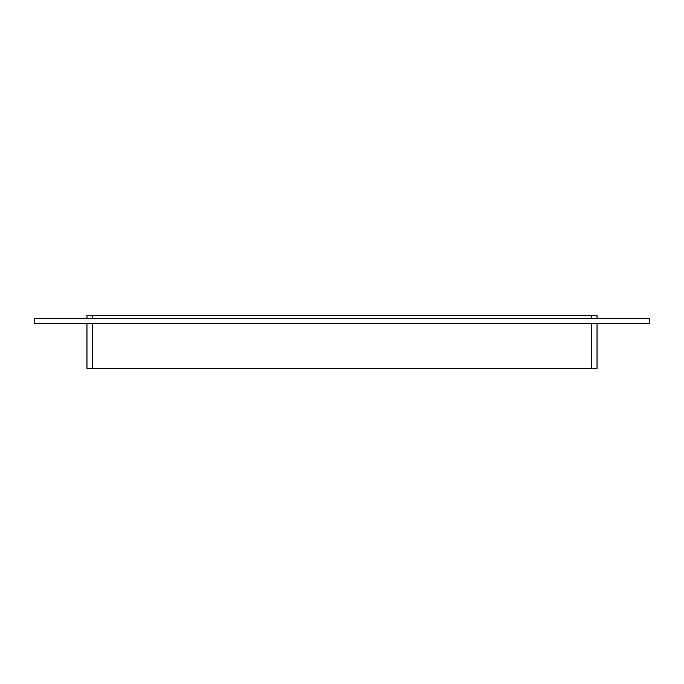 <?xml version="1.0" encoding="UTF-8"?>
<svg xmlns="http://www.w3.org/2000/svg" width="684" height="684" viewBox="0 0 684 684"><rect width="100%" height="100%" fill="white"/><g stroke="black" fill="none" stroke-linecap="round" stroke-linejoin="round"><path stroke-width="1.03" d="M86.962 323.532L86.962 368.385L92.246 368.385L92.246 323.532M591.754 323.532L591.754 368.385L597.038 368.385L597.038 323.532M591.754 368.385L92.246 368.385M649.8 323.532L34.2 323.532L34.2 318.257L649.8 318.257L649.8 323.532M597.038 318.257L597.038 315.615L591.754 315.615L591.754 318.257M92.246 318.257L92.246 315.615L591.754 315.615M92.246 315.615L86.962 315.615L86.962 318.257"/></g></svg>
